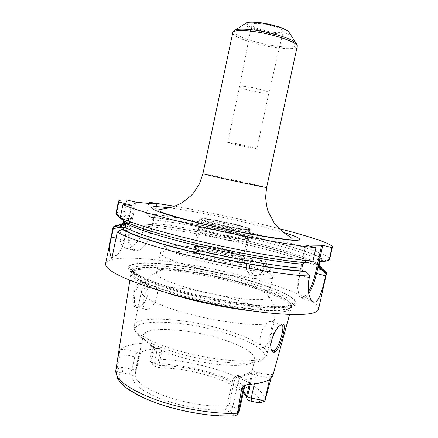 <?xml version="1.0" encoding="UTF-8"?>
<svg xmlns="http://www.w3.org/2000/svg" width="438" height="438" viewBox="0 0 438 438"><rect width="100%" height="100%" fill="white"/><g stroke="black" fill="none" stroke-linecap="round" stroke-linejoin="round"><path stroke-width="0.33" stroke-dasharray="2.19 1.64" d="M252.699 311.007C277.128 313.296 290.033 312.245 291.412 307.865L291.462 307.602C292.146 302.072 271.861 292.891 245.039 285.215C198.649 271.549 133.957 263.671 130.973 273.197L130.907 273.454C130.371 278.015 141.709 284.262 164.934 292.195M157.571 364.345L160.051 352.623C160.346 350.559 159.7 349.294 158.123 348.834L155.89 348.051C156.848 348.314 157.149 349.458 156.799 351.479L154.324 363.173L157.571 364.345L158.923 365.374L161.562 352.913L156.799 351.479C153.639 350.318 152.096 349.245 152.167 348.254L153.656 347.279L155.052 346.951L151.887 358.782L151.132 360.343L149.714 359.926L152.829 364.504L152.867 363.726L151.132 360.343M155.052 346.951C155.37 345.768 154.707 344.744 153.059 343.874L149.478 342.998C135.156 343.14 125.536 345.308 120.625 349.491L119.464 351.572L118.452 355.634L120.083 355.245L116.853 369.464C117.127 371.484 118.2 372.579 120.072 372.749L122.766 372.831L121.906 367.279L132.145 369.272L135.501 370.515L136.054 371.851L138.808 358.722C139.47 355.607 140.193 353.625 140.981 352.787L142.175 351.96C145.657 349.984 151.105 348.84 158.523 348.522C160.784 348.604 161.797 350.066 161.562 352.913M116.853 369.464L116.65 368.051L118.452 355.634M141.934 281.223C133.798 281.552 129.128 309.869 137.625 307.471L142.668 304.41C147.486 298.776 149.013 292.584 147.25 285.828C145.985 282.674 144.211 281.141 141.934 281.223L142.618 282.494C135.572 282.428 130.863 307.153 137.817 306.759L138.638 306.737L143.215 303.961C147.672 298.716 149.084 292.951 147.464 286.666C146.44 284.087 145.022 282.696 143.199 282.494L142.618 282.494M117.187 369.141L121.906 367.279M243.309 392.64C230.3 379.779 188.209 367.646 159.585 367.92L155.605 366.475L152.829 364.504M247.541 399.817L246.413 396.456M136.054 371.851L133.092 375.585C130.716 382.478 139.766 390.159 160.237 398.635C180.056 406.278 207.075 411.008 225.192 410.121L229.939 411.895C232.118 412.744 233.366 413.614 233.695 414.512L234.363 415.985M133.092 375.585L128.936 374.03L122.766 372.831M159.585 367.92L158.923 365.374M243.692 390.893C238.573 385.407 229.446 380.321 216.312 375.629C196.673 368.938 177.598 365.599 159.087 365.604M225.192 410.121L226.868 405.966C209.556 407.285 181.808 402.626 161.967 394.945C143.297 387.406 134.367 380.419 135.183 373.986L143.264 335.503L144.343 339.297C147.754 343.945 156.53 348.818 170.683 353.909C200.434 364.662 243.561 368.791 252.168 362.412L262.061 359.828C252.66 367.17 201.836 362.259 166.878 349.688C150.311 343.753 140.144 338.152 136.382 332.885C134.444 330.225 133.727 327.87 134.214 325.817C133.513 331.785 144.316 338.837 166.61 346.978C186.61 353.915 213.021 359.324 233.219 360.638C254.035 361.657 265.269 359.532 266.934 354.265L274.484 319.893L271.565 322.565L269.6 321.448L266.304 323.868C259.225 330.126 257.971 347.936 263.309 347.542L263.966 347.444C268.499 346.047 272.901 326.677 271.565 322.565M135.95 372.169L135.183 373.986M155.605 366.475L154.324 363.173C151.751 362.221 150.234 361.273 149.791 360.332L149.714 359.926M249.238 384.241L252.376 369.858L253.18 370.844L250.312 384.153M226.868 405.966L232.556 380.803L234.237 381.126C235.036 378.481 236.471 376.948 238.551 376.521C246.846 375.711 251.697 373.866 253.109 370.975L255.704 371.72C256.476 371.906 256.652 373.094 256.235 375.267L254.369 383.803M252.272 370.044C250.854 372.913 245.992 374.747 237.692 375.541C235.348 375.875 233.635 377.627 232.556 380.803M143.264 335.503C144.901 325.461 191.264 328.735 224.042 339.861C244.278 346.688 254.5 353.198 254.708 359.395L252.168 362.412M229.008 405.177L234.237 381.126L238.097 382.489L232.846 406.601L229.008 405.177L227.141 405.687M229.939 411.895L232.846 406.601C236.465 407.986 238.562 409.415 239.143 410.888L239.159 411.638M272.879 375.371L272.858 373.937C272.447 373.948 272.031 374.714 271.609 376.226L270.076 376.872L269.485 379.554M271.073 378.312L271.609 376.226M237.692 375.541L238.551 376.521L240.955 377.359C247.689 379.85 250.635 382.128 249.797 384.186M247.47 280.315C272.797 287.487 292.803 295.836 295.935 301.525C298.502 307.115 286.551 308.85 260.09 306.742C234.106 304.279 197.111 296.789 169.626 288.379C137.62 278.048 124.206 270.531 129.385 265.822C139.01 258.562 201.754 267.092 247.47 280.315M318.535 309.206C320.063 301.93 291.555 289.578 255.529 279.477C194.702 261.94 109.182 250.974 105.624 263.561M120.839 224.995L119.054 225.148M134.794 201.962L128.849 230.645L121.008 228.505L121.589 225.685M121.008 228.505C118.709 240.298 120.439 246.879 126.182 248.236C132.052 248.899 141.364 239.865 143.341 229.337L144.047 225.948C175.507 229.041 223.199 238.223 262.285 248.428C288.023 255.14 306.923 261.338 318.979 267.027M260.369 257.248L260.002 257.161C254.675 256.652 251.231 259.006 249.676 264.213C248.943 269.797 251.166 273.651 256.334 275.781L257.287 275.984C262.214 276.236 265.368 273.865 266.742 268.877C267.585 263.211 265.461 259.334 260.369 257.248M111.537 258.179L117.493 254.336C120.74 250.7 122.979 246.096 124.2 240.522L131.488 205.334M112.013 257.588C114.077 257.21 116.086 255.967 118.052 253.865C121.145 250.405 123.27 246.025 124.43 240.719L131.756 205.356M279.159 228.62C247.136 220.396 207.152 211.822 174.57 206.199M123.664 220.84L124.731 220.894L125.996 222.088M329.622 259.422L329.639 259.17C329.294 255.02 302.297 245.893 268.242 237.193M265.718 236.553C226.375 226.572 178.25 217.1 146.67 213.361L148.739 203.424M121.233 219.06L120.576 217.368L116.004 213.366C116.678 212.282 119.503 211.729 124.48 211.713L126.905 199.974M322.029 268.664L320.463 267.788M308.451 291.692C304.875 297.298 301.93 298.864 299.603 296.378C297.199 292.617 297.063 285.456 299.198 274.889L305.779 245.061M308.73 293.493C306.54 296.772 304.514 298.513 302.642 298.705L300.15 297.468C297.659 293.58 297.522 286.145 299.734 275.157L306.332 245.28M303.994 262.559L306.934 262.778M319.11 265.652C299.461 252.94 200.434 229.49 148.608 224.349L144.047 225.948M122.678 224.606L126.467 223.26L122.952 223.599M148.608 224.349L149.665 224.628C150.727 224.776 151.428 224.278 151.772 223.134L152.479 219.723L151.209 217.341L150.13 217.062C207.147 223.26 322.729 251.483 323.835 260.939L323.386 261.754M126.467 223.26L127.557 223.55L122.832 224.163L127.557 223.55C128.657 223.709 129.385 223.183 129.741 221.978L130.48 218.398L129.144 215.885C122.7 216.054 120.576 217.248 122.76 219.471L124.797 221.475M122.054 219.279L122.76 219.471M120.576 217.368C121.118 216.295 123.609 215.704 128.049 215.6L129.144 215.885M150.13 217.062L146.67 213.361M124.48 211.713L128.049 215.6M135.944 202.181L129.998 230.848L128.849 230.645C127.053 242.668 129.281 249.425 135.545 250.914C138.058 251.023 140.593 249.786 143.149 247.202C146.878 243.205 149.468 237.933 150.924 231.379L156.601 204.19M129.998 230.848C126.483 246.309 135.49 255.923 143.702 246.753C147.278 242.915 149.769 237.845 151.17 231.543L156.881 204.218M273.526 32.308C263.55 31.207 250.93 26.849 251.68 24.67C252.151 23.449 255.305 23.137 261.125 23.734C271.374 24.818 284.262 29.357 283.238 31.437C282.62 32.664 279.384 32.954 273.526 32.308M268.905 92.845C268.45 93.469 265.527 93.36 260.128 92.533C250.936 91.109 239.06 87.682 239.581 86.56L239.581 86.549C239.947 85.93 242.794 86.018 248.127 86.823C257.522 88.246 269.6 91.772 268.905 92.84L283.238 31.437M227.683 142.355C227.295 142.662 239.263 145.509 248.362 147.288L256.887 148.613C257.407 148.34 245.247 145.438 235.978 143.637L227.683 142.355L239.581 86.549L251.68 24.67M271.336 349.217C268.253 344.553 273.788 329.475 279.066 326.014L280.572 325.067M147.08 309.48L146.281 309.513C141.025 309.775 143.516 293.739 148.668 287.52L152.183 285.428L155.348 286.874C161.096 292.075 153.908 309.064 147.08 309.48M155.348 286.874C174.494 286.025 209.594 291.812 236.75 299.997C259.252 306.682 275.661 314.851 274.484 319.893C276.154 310.947 274.122 303.03 268.385 296.132C266.277 292.026 255.693 287.191 236.629 281.629C204.655 272.25 160.522 266.616 156.722 272.195L156.426 272.814C156.24 276.29 165.723 281.026 184.885 287.021C220.445 298.015 269.496 303.293 268.401 296.822L272.688 277.166C273.197 282.384 224.672 276.175 189.38 265.855C170.502 260.287 160.899 256.049 160.571 253.131L160.593 252.989C161.261 247.574 207.245 253.876 240.61 263.216C261.201 268.959 271.91 273.564 272.732 277.03M268.385 296.132L268.401 296.822M205.761 258.141C222.531 262.893 245.362 265.948 244.743 263.501C244.366 262.044 239.411 259.986 229.879 257.341C213.832 252.885 191.871 249.802 191.663 252.124C191.652 253.454 196.355 255.458 205.761 258.141M192.829 250.832L192.824 250.859C192.912 252.129 197.472 254.045 206.501 256.608C222.63 261.157 244.612 264.152 244.201 261.875L244.207 261.847C243.851 260.457 239.055 258.486 229.824 255.929C214.27 251.626 192.994 248.614 192.829 250.832L191.663 252.124M207.333 252.704C198.299 250.164 193.733 248.291 193.629 247.07L193.634 247.043C193.799 244.924 215.053 248.001 230.612 252.266C239.843 254.79 244.65 256.723 245.023 258.059L245.023 258.086C245.455 260.271 223.479 257.205 207.333 252.704M208.685 250.706C223.61 254.845 243.906 257.714 243.512 255.737L243.512 255.721C243.189 254.516 238.748 252.748 230.191 250.416C215.753 246.479 196.054 243.605 195.978 245.532L195.972 245.548C196.076 246.654 200.314 248.373 208.685 250.706M211.762 236.306C226.736 240.287 246.999 243.413 246.534 241.754L246.534 241.738C246.167 240.725 241.688 239.093 233.115 236.843C218.633 233.043 198.967 229.939 198.951 231.538L198.945 231.554C199.087 232.474 203.363 234.062 211.762 236.306M158.523 348.522L157.554 348.79C150.13 349.113 144.671 350.258 141.178 352.24L139.979 353.061C139.24 353.959 138.611 355.667 138.09 358.191L135.501 370.515M140.981 352.787L139.979 353.061L137.888 352.316C136.442 352.897 135.386 354.451 134.723 356.97L138.808 358.722M207.579 252.348C223.506 256.783 245.176 259.816 244.749 257.67C244.464 256.361 239.728 254.451 230.536 251.938C215.102 247.711 194.029 244.667 194.045 246.797C194.149 247.996 198.66 249.846 207.579 252.348M234.352 234.21C243.583 236.608 248.368 238.327 248.713 239.362C249.238 241.07 227.607 237.681 211.609 233.459C202.652 231.083 198.096 229.424 197.938 228.477C197.823 226.807 218.852 230.174 234.352 234.21M213.667 223.813C229.704 227.924 251.308 231.494 250.733 230.016C250.361 229.118 245.548 227.497 236.301 225.154C220.768 221.223 199.755 217.691 199.925 219.126C200.111 219.936 204.688 221.502 213.667 223.813M236.4 224.705C245.647 227.048 250.459 228.663 250.832 229.556C251.412 231.018 229.808 227.442 213.771 223.336C204.792 221.026 200.21 219.471 200.024 218.661C199.854 217.237 220.867 220.779 236.4 224.705M116.65 368.051L115.835 370.285M265.581 399.511C262.521 389.875 248.8 380.721 224.42 372.048C199.898 363.743 175.72 359.319 151.887 358.782M152.867 363.726C194.894 363.212 258.82 385.013 260.572 402.653M234.007 415.635C211.636 416.943 177.45 411.008 152.714 401.361C127.912 391.72 115.802 380.069 120.072 372.749M150.935 360.173L153.656 347.279L153.059 343.874M155.517 348.079C150.196 346.091 148.186 344.399 149.478 342.998M272.858 373.937C271.407 374.326 270.476 375.306 270.076 376.872C266.988 377.72 262.378 377.184 256.235 375.267L251.604 373.433M239.143 410.888L233.695 414.512M273.022 374.501C268.215 374.906 262.351 373.997 255.431 371.769M240.955 377.359C239.75 378.071 238.798 379.779 238.097 382.489C242.428 384.093 244.568 385.621 244.524 387.077M245.674 385.166L246.463 384.892M245.16 284.054C271.883 291.675 292.08 300.769 291.396 306.217C290.345 310.717 277.336 311.79 252.376 309.425C228.05 306.819 195.54 300.068 171.006 292.507C143.763 283.742 130.623 276.893 131.603 271.96C134.515 262.57 198.94 270.476 245.16 284.054M171.176 291.905C144.381 283.309 131.236 276.553 131.734 271.631C133.727 261.99 198.699 269.901 245.242 283.561C272.294 291.27 292.633 300.479 291.407 305.861C289.934 310.208 276.75 311.172 251.866 308.741C227.634 306.085 195.485 299.378 171.176 291.905M245.619 281.809C272.688 289.485 293.044 298.617 291.839 303.912C290.378 308.188 277.21 309.091 252.332 306.616C228.105 303.917 195.945 297.21 171.63 289.764C144.819 281.218 131.657 274.522 132.145 269.677C134.099 260.199 199.06 268.204 245.619 281.809M170.442 287.771C138.928 277.626 125.684 270.235 130.705 265.609C140.067 258.464 201.984 266.884 247.098 279.926C272.086 286.994 291.779 295.212 294.818 300.791C297.287 306.261 285.494 307.941 259.433 305.839C233.854 303.392 197.494 296.033 170.442 287.771M124.43 240.719L116.015 238.223M283.485 232.392L255.825 224.908C226.807 217.735 190.514 210.558 169.079 207.864M299.198 274.889L309.283 277.747M149.665 224.628C202.028 229.808 303.32 254.056 318.984 266.211C303.331 254.062 202.033 229.808 149.665 224.628M151.772 223.134C207.409 228.702 319.932 256.63 318.995 266.162M122.848 224.114C123.171 222.909 125.471 222.197 129.741 221.978M152.479 219.723C207.508 225.565 318.327 252.748 319.85 262.154M123.636 220.812L123.62 220.352C123.938 219.214 126.226 218.562 130.48 218.398M322.056 261.409C329.48 253.41 209.402 223.61 151.187 217.336M124.731 220.894C133.086 226.096 163.987 235.754 203.511 244.88C243.008 254.007 284.76 261.059 305.532 262.411M151.17 231.543L143.341 229.337M246.337 264.404C247.974 259.066 251.379 256.69 256.553 257.287C261.902 259.11 264.229 263.052 263.534 269.113C261.984 274.232 258.743 276.63 253.816 276.312C248.154 274.67 245.658 270.7 246.337 264.404M246.61 264.552C243.742 275.666 260.648 280.462 262.789 268.987C265.614 257.686 248.609 253.191 246.61 264.552M266.616 187.486L248.023 183.122C228.499 178.808 202.433 173.426 202.876 173.82M232.781 32.697C231.374 36.836 257.04 45.371 277.172 47.808C289.25 49.275 295.924 48.837 297.188 46.505M234.073 30.693C229.819 34.454 256.301 43.696 277.259 46.182C290.394 47.731 296.92 47.052 296.827 44.145M289.441 32.949C289.294 35.013 284.727 35.549 275.759 34.569C261.141 32.943 242.778 26.384 245.4 23.51M259.154 22.371C269.507 23.526 282.636 27.364 286.627 30.353C289.896 33.529 286.129 34.597 275.327 33.556C265.461 32.385 253.219 28.892 248.735 25.919C244.678 22.639 248.154 21.457 259.154 22.371M137.625 307.471L138.638 306.737M148.668 287.52C144.299 288.264 141.885 289.545 141.425 291.369C140.97 296.154 151.991 302.297 174.488 309.803C205.641 319.959 250.541 326.628 266.304 323.868M144.343 339.297L136.382 332.885C125.471 317.205 186.292 319.806 228.745 334.183C254.993 342.527 271.757 354.046 262.061 359.828C265.078 357.988 266.704 356.132 266.934 354.265C268.395 347.942 252.277 338.656 229.928 331.528C191.138 318.656 136.3 314.331 134.214 325.817L141.425 291.369C143.565 282.526 148.663 276.132 156.722 272.195M240.621 256.986C217.018 250.602 186.741 245.291 172.807 245.253C158.529 245.11 165.997 251.105 192.676 258.579C219.214 266.063 255.644 272.086 266.578 271.007C277.933 270.054 264.322 263.347 240.621 256.986M243.512 255.737L246.534 241.754L249.129 238.885C249.857 240.648 227.869 237.21 211.581 232.917C202.427 230.492 197.817 228.811 197.752 227.875C197.817 226.243 218.989 229.654 234.587 233.706C243.84 236.109 248.685 237.834 249.129 238.885L249.534 238.113C249.178 237.078 244.284 235.337 234.861 232.89C219.038 228.795 197.576 225.335 197.697 227.004L198.951 231.538M211.658 232.041C228.001 236.334 250.082 239.821 249.534 238.113L250.996 231.363C250.618 230.421 245.707 228.756 236.268 226.353C220.424 222.329 198.972 218.743 199.131 220.243C199.317 221.091 203.988 222.696 213.147 225.066C229.517 229.277 251.582 232.896 250.996 231.363C251.029 229.819 250.333 229.238 248.904 229.632C247.311 230.076 228.313 226.994 214.291 223.369C200.265 219.706 201.677 219.197 200.593 219.049C200.374 218.726 199.887 219.12 199.131 220.243L197.697 227.004C197.861 227.946 202.515 229.627 211.658 232.041M214.324 223.369C226.211 226.38 242.11 229.342 247.459 229.567C252.042 229.479 248.193 227.853 235.912 224.678C224.65 221.863 210.048 219.099 204.053 218.677C198.409 218.502 201.83 220.062 214.324 223.369M120.625 349.491C126.264 349.398 132.019 350.34 137.888 352.316M119.464 351.572L120.083 355.245C124.233 354.577 129.111 355.152 134.723 356.97L132.145 369.272L128.936 374.03M129.845 280.298L130.907 273.454M246.359 395.881L247.486 399.325M158.123 348.834L155.89 348.051C149.621 345.418 151.751 345.774 151.154 345.478C151.395 344.744 151.729 345.67 152.167 348.254L149.73 359.822M152.878 364.755L149.791 360.332M252.332 370.258L254.708 359.395M289.578 314.544L291.412 307.865M272.956 374.019C269.321 374.89 263.566 374.123 255.704 371.72L253.175 370.855M252.376 369.858L253.18 370.844M246.78 384.799L245.598 385.205M130.973 273.197L132.145 269.677L131.548 268.948C132.298 269.928 129.774 267.919 134.017 272.091C139.903 276.57 152.232 281.727 170.995 287.563C199.525 296.28 238.365 303.895 263.714 305.828C278.464 306.852 286.359 306.266 290.394 304.979C291.965 304.322 292.726 303.83 292.677 303.496L291.839 303.912L291.462 307.602M295.935 301.525L294.818 300.791C293.444 299.417 294.845 299.554 287.328 294.873C282.258 291.746 265.981 285.16 246.879 279.822C221.289 272.704 196.12 267.629 171.384 264.601C158.063 263.101 147.431 262.68 139.487 263.326C135.523 263.764 132.594 264.525 130.705 265.609L129.385 265.822M118.052 253.865L117.493 254.336M299.603 296.378L300.15 297.468M302.642 298.705L312.672 301.574M123.543 220.725L123.62 220.352C123.302 218.562 122.947 217.566 122.558 217.379C123.177 216.471 125.388 215.978 129.194 215.901M151.209 217.341C207.103 223.276 320.928 251.478 322.018 260.139L319.948 262.039M323.835 260.939L329.639 259.17M135.545 250.914L126.182 248.236M143.702 246.753L143.149 247.202M260.002 257.161L256.553 257.287C251.346 256.701 247.924 259.077 246.287 264.421C245.608 270.717 248.116 274.681 253.816 276.312L257.287 275.984M256.887 148.613L268.905 92.84M280.194 325.363L279.066 326.014M137.817 306.759L146.281 309.513M263.309 347.542L271.713 350.274M271.768 350.29L272.332 350.477M142.668 304.41L143.215 303.961M147.25 285.828L147.464 286.666M143.199 282.494L152.752 285.423M270.038 321.388L281.382 324.865M156.426 272.814L160.593 252.989M272.688 277.166C274.308 275.497 274.631 273.591 273.651 271.456C273.356 270.739 271.949 269.386 269.436 267.394C266.709 265.735 261.782 263.649 254.642 261.136L240.648 256.986C224.086 252.666 207.782 249.304 191.734 246.906C182.077 245.691 174.642 245.165 169.44 245.329L163.637 246.698C160.702 247.968 159.684 250.114 160.571 253.131M244.207 261.847L244.743 263.501M192.824 250.859L193.629 247.07M244.201 261.875L245.023 258.086M243.512 255.721L245.023 258.059M195.972 245.548L198.945 231.554M195.978 245.532L193.634 247.043M142.175 351.96L141.178 352.24M244.749 257.67L248.713 239.362M194.045 246.797L197.938 228.477M250.733 230.016L250.832 229.556M199.925 219.126L200.024 218.661"/><path stroke-width="0.66" d="M164.934 292.195L170.502 293.969C195.14 301.634 228.373 308.516 252.699 311.007M271.073 378.312L264.88 401.235L260.572 402.653L258.179 402.637L252.053 401.454L247.541 399.817L246.408 397.146L249.238 384.241M246.413 396.456L243.309 392.64M250.312 384.153L247.547 396.795L246.452 396.981M247.547 396.795L251.231 398.126L261.491 400.118L264.88 401.235M243.692 390.893L246.359 395.881L246.408 397.146M115.835 370.285L117.422 378.306C120.083 382.215 123.073 385.445 126.401 387.986C134.137 393.663 144.94 398.963 158.819 403.88C183.068 412.24 213.459 417.047 234.363 415.985L237.467 414.687L237.412 413.209C213.919 414.578 177.171 408.156 151.165 397.95C126.664 387.898 114.887 378.678 115.835 370.285L129.845 280.298M239.159 411.638L237.467 414.687M245.598 385.205L243.484 388.063L241.661 388.829L237.412 413.209M241.661 388.829C241.935 387.23 243.539 385.916 246.463 384.892L249.797 384.186C263.917 383.14 271.615 380.2 272.879 375.371L289.578 314.544M274.708 352.097C273.591 352.459 272.66 351.982 271.905 350.663C268.346 345.757 274.21 329.349 280.194 325.363L282.28 324.175C287.98 321.426 280.243 349.896 274.708 352.097L273.98 350.696L273.345 350.805L271.336 349.217M119.054 225.148C115.451 225.532 113.447 226.326 113.053 227.514L105.624 263.561C104.72 269.715 121.737 278.437 156.678 289.726C189.172 299.784 233.071 309.009 265.806 312.677C299.247 316.001 316.822 314.845 318.535 309.206L326.534 273.279C326.66 272.031 325.16 270.492 322.029 268.664M121.939 229.2C130.672 234.916 162.131 245.061 202.126 254.336C242.088 263.61 284.136 270.449 305.023 271.412L303.627 271.04C302.291 270.52 301.716 269.551 301.897 268.138C281.141 266.988 239.827 260.112 201.179 251.067C162.493 242.022 132.719 232.348 125.191 227.087L123.007 229.238L121.939 229.2L117.269 232.14L112.013 257.588L111.537 258.179C109.111 252.332 109.117 245.264 111.553 236.969L113.25 228.729L119.536 227.278L121.063 227.694C122.629 227.963 123.615 227.459 124.009 226.178L124.797 221.475M121.589 225.685L121.742 224.94L120.839 224.995M113.031 227.601L113.25 228.729M117.269 232.14C124.841 236.657 140.812 242.367 165.186 249.271C212.863 262.778 282.592 275.464 309.666 276.011L309.283 277.747C306.206 290.739 310.203 302.795 314.511 302.1C319.067 302.05 322.839 288.582 325.631 275.825L326.518 273.367M131.488 205.334L122.963 204.568C133.689 209.627 167.891 219.334 209.955 228.762C251.987 238.195 295.081 245.778 315.94 247.694L305.779 245.061L322.795 245.302L316.559 273.4C314.687 281.541 312.08 288.242 308.73 293.493M174.57 206.199L148.997 202.192L156.881 204.218L135.944 202.181L126.905 199.974C121.605 199.783 118.797 200.188 118.474 201.19L118.764 201.973L131.51 205.214M332.376 247.043L329.622 259.422L329.135 260.09L331.922 247.574L332.376 247.043C332.979 244.081 309.869 236.487 279.159 228.62M331.922 247.574L322.795 245.302M125.191 227.087L125.996 222.088M120.286 217.533C130.874 223.205 164.929 233.438 206.928 242.953C248.899 252.469 292.026 259.674 312.989 261.01L306.934 262.778C286.113 261.459 244.081 254.396 204.075 245.187C164.042 235.972 132.49 226.172 123.664 220.84L120.286 217.533L122.963 204.568M268.242 237.193L265.718 236.553M148.739 203.424L148.997 202.192M312.989 261.01L315.94 247.694M118.474 201.19L115.917 213.607L116.174 214.554L118.764 201.973M320.463 267.788L318.979 267.027M329.135 260.09L323.386 261.754L322.056 261.409C320.72 261.212 319.85 261.749 319.444 263.019L318.607 266.797C318.437 268.127 318.984 269.036 320.255 269.523L321.58 269.874L322.029 269.151C322.198 268.198 321.229 267.032 319.11 265.652M325.992 274.193L321.58 269.874M321.684 245.094L315.448 273.208C313.778 280.523 311.445 286.682 308.451 291.692M305.023 271.412L309.666 276.011M301.897 268.138L302.784 264.119L303.994 262.559M122.952 223.599C120.455 223.988 119.087 224.656 118.857 225.597L119.536 227.278M121.742 224.94L122.678 224.606M116.174 214.554L121.233 219.06L122.054 219.279M280.572 325.067L281.382 324.865C285.987 323.523 279.011 349.031 273.98 350.696M252.053 401.454L251.231 398.126L254.369 383.803M258.179 402.637L261.491 400.118M269.485 379.554L264.744 401.082M245.674 385.166L243.484 388.063L237.757 414.304M116.015 238.223L111.553 236.969M169.079 207.864C140.872 204.07 145.597 209.572 189.364 220.681C221.179 228.817 264.842 237.363 285.456 239.608C306.337 241.924 302.992 238.321 283.485 232.392M315.448 273.208L325.631 275.825M318.607 266.797L318.995 266.162C319.307 268.111 319.86 268.927 320.671 268.614L318.984 266.216C320.704 267.563 321.131 268.669 320.255 269.523M303.627 271.04C282.789 270.038 241.02 263.205 201.568 254.013C162.082 244.82 131.274 234.823 123.007 229.238M121.063 227.694C119.497 226.019 120.089 224.842 122.837 224.163L120.313 225.663C120.664 226.38 121.507 225.86 122.848 224.114L123.543 220.725M124.009 226.178L122.848 224.114M319.85 262.154L319.444 263.019M302.784 264.119C282.061 262.811 240.752 255.836 202.082 246.824C163.379 237.812 133.557 228.297 125.996 223.205M124.808 222.334L123.636 220.812M220.374 177.943C240.708 182.449 267.689 188.006 266.616 187.486L297.188 46.505C299.22 42.683 272.693 33.595 251.658 31.246C239.969 29.976 233.673 30.457 232.781 32.697L202.876 173.82L220.374 177.943M296.827 44.145L295.902 42.869C291.9 38.555 269.447 31.755 252.272 29.822C244.07 28.886 238.458 28.913 235.441 29.904L234.073 30.693M245.4 23.51L246.545 22.776C248.74 22.031 252.688 21.971 258.387 22.59C270.29 23.866 285.746 28.612 288.702 31.815L289.441 32.949M282.28 324.175L280.966 324.936M244.524 387.077L239.143 411.715M312.672 301.574L314.511 302.1M322.029 269.151L326.534 273.279M118.857 225.597L113.053 227.514M318.995 266.162L319.948 262.039M202.876 173.82L199.339 184.053L193.404 193.109L191.017 195.704L182.909 202.137C179.794 204.228 172.156 207.393 167.644 208.192C164.162 208.904 158.731 209.528 158.726 210.147C158.912 210.875 160.653 211.822 163.949 212.994C170.004 215.178 178.775 217.746 190.273 220.697C229.835 230.941 290.394 241.962 291.993 238.715C292.223 238.108 287.054 235.086 283.605 232.485C279.356 229.03 276.148 225.734 273.98 222.592L268.226 211.669C267.158 209.107 266.288 204.228 265.62 197.04L266.616 187.486M297.188 46.505C297.501 45.464 297.068 44.249 295.902 42.869L288.702 31.815C288.68 31.005 285.412 29.308 278.897 26.734L258.842 22.294C253.312 21.621 249.217 21.785 246.545 22.776L235.441 29.904C233.81 30.687 232.923 31.618 232.781 32.697M271.905 350.663L271.44 349.415M272.332 350.477L273.345 350.805"/></g></svg>
